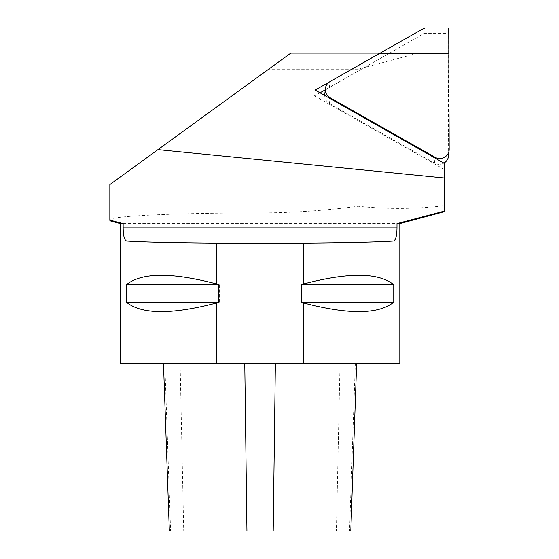 <?xml version="1.0" encoding="UTF-8"?>
<svg xmlns="http://www.w3.org/2000/svg" width="559" height="559" viewBox="0 0 559 559"><rect width="100%" height="100%" fill="white"/><g stroke="black" fill="none" stroke-linecap="round" stroke-linejoin="round"><path stroke-width="0.42" stroke-dasharray="2.79 2.1" d="M448.542 155.989A9.433 9.286 5.7 0 0 448.591 155.06L448.178 33.54L448.73 27.95M324.772 94.569A9.433 9.286 -174.3 0 1 329.412 87.456L423.974 33.547L448.178 33.54M423.974 33.547L424.526 27.957M324.723 95.484A9.433 9.286 -174.3 0 0 329.468 103.548L434.469 163.109A9.433 9.286 5.7 0 0 443.916 163.095M380.022 53.105L290.813 53.105L109.837 184.589L109.837 220.029C107.992 215.9 179.495 212.86 260.068 212.93C292.909 212.783 325.611 210.547 358.165 206.215C386.968 209.269 415.756 209.087 444.538 205.663L444.538 162.711M358.165 206.215L358.165 69.211L417.978 53.105M393.753 302.209L393.753 284.741C378.136 272.191 347.153 272.191 300.798 284.741L300.798 302.209C347.153 314.759 378.136 314.759 393.753 302.209L300.798 302.209M219.338 302.209L219.338 284.741C172.983 272.191 142 272.191 126.383 284.741L126.383 302.209C142 314.759 172.983 314.759 219.338 302.209L126.383 302.209M399.818 223.6L120.318 223.6M120.318 363.35L399.818 363.35M444.538 163.452L444.538 169.615L444.538 163.452M444.538 205.663L444.538 211.05M300.798 284.741L393.753 284.741M126.383 284.741L219.338 284.741M315.178 90.069L314.598 95.903L320.014 92.815M325.24 89.838L389.672 53.105M314.598 95.903L444.538 169.615M358.165 69.211L268.648 69.211M169.335 531.05L350.8 531.05M244.765 363.35L356.656 363.35L244.765 363.35M448.591 155.06L449.163 149.225M329.412 87.456L329.992 81.621M434.469 163.109L434.972 158.022M329.468 103.548L329.971 98.461M260.068 212.93L260.068 75.444M164.8 363.35L170.6 531.05M180.103 363.35L183.722 531.05M340.033 363.35L336.406 531.05M355.335 363.35L349.536 531.05"/><path stroke-width="0.84" d="M434.972 158.022L435.042 157.275L330.048 97.713A9.433 9.286 5.7 0 1 329.992 81.621L424.526 27.957L448.73 27.95L449.163 149.225A9.433 9.286 5.7 0 1 449.122 150.154L448.542 155.989A9.433 9.286 5.7 0 1 443.916 163.095M435.042 157.275A9.433 9.286 5.7 0 0 449.122 150.154M324.723 95.484A9.433 9.286 -174.3 0 1 324.772 94.569L325.345 88.734M379.261 53.531L448.842 53.51M216.431 243.137C171.879 242.774 141.958 242.082 126.655 241.062L393.48 241.062C378.177 242.082 348.25 242.774 303.705 243.137L216.431 243.137L216.431 283.93C171.55 272.191 141.532 272.464 126.383 284.741L126.383 302.209C141.532 314.486 171.55 314.759 216.431 303.02L218.415 302.209L126.383 302.209M123.141 223.6L109.837 220.099L109.837 184.589L290.813 53.105L380.022 53.105L315.178 90.069L444.538 163.452L444.538 211.05L396.995 223.6L399.818 223.6L399.818 363.35L120.318 363.35L120.318 223.6L123.141 223.6L123.141 227.094C123.176 235.57 124.343 240.223 126.655 241.062M123.141 227.094L396.995 227.094L396.995 223.6M157.959 149.63L444.538 178M396.995 227.094C396.96 235.57 395.793 240.223 393.48 241.062M303.705 243.137L303.705 283.93C348.585 272.191 378.604 272.464 393.753 284.741L393.753 302.209C378.604 314.486 348.585 314.759 303.705 303.02L303.705 363.35M216.431 363.35L216.431 303.02M444.538 162.711L444.538 163.452M444.538 211.588L444.538 211.05M393.753 302.209L301.72 302.209L303.705 303.02M393.753 284.741L301.72 284.741L301.72 302.209M303.705 283.93L301.72 284.741M218.415 302.209L218.415 284.741L126.383 284.741M218.415 284.741L216.431 283.93M320.014 92.815L325.24 89.838M356.656 363.35L350.8 531.05L169.335 531.05L163.473 363.35M329.971 98.461L330.048 97.713M244.765 363.35L246.938 531.05M275.37 363.35L273.197 531.05M399.818 223.6L444.545 211.616M120.318 223.6L109.837 220.791"/></g></svg>
